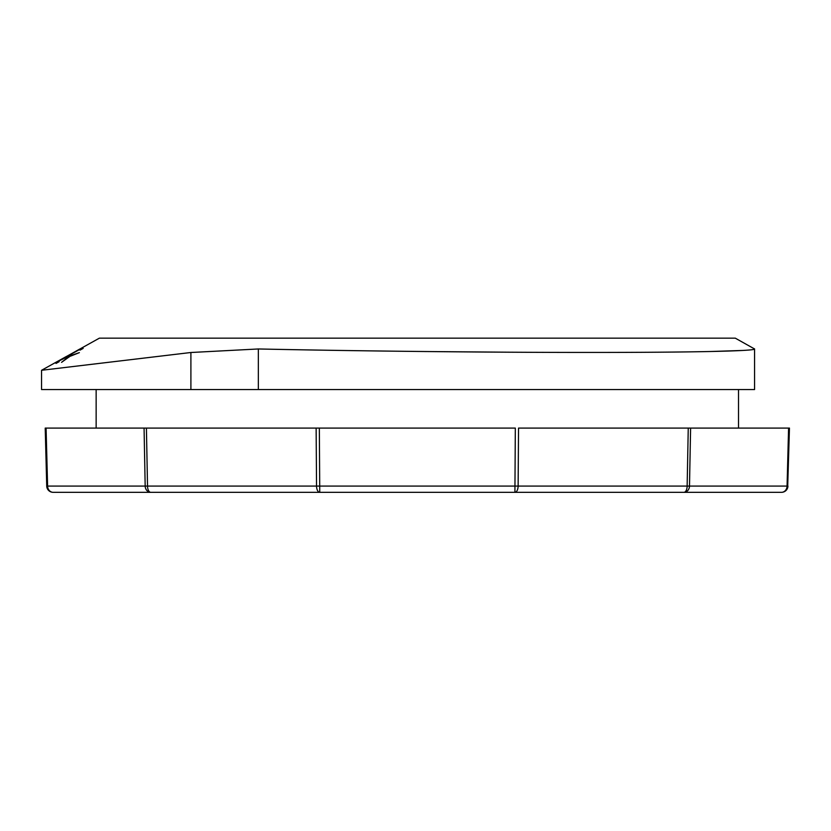 <?xml version="1.0" encoding="UTF-8"?>
<svg xmlns="http://www.w3.org/2000/svg" width="831" height="831" viewBox="0 0 831 831"><rect width="100%" height="100%" fill="white"/><g stroke="black" fill="none" stroke-linecap="round" stroke-linejoin="round"><path stroke-width="1.25" d="M789.45 428.09L788.588 428.09L789.45 428.09L787.715 486.083L46.733 486.073L45.217 428.09L46.079 428.09L45.217 428.09M146.412 428.09L144.064 428.09L145.176 486.073A6.419 5.568 -90 0 0 150.733 492.326L53.153 492.326A6.419 6.419 0 0 1 46.733 486.073A6.419 6.419 0 0 0 53.153 492.326A6.419 5.568 -90 0 1 47.596 486.073L46.079 428.09L316.133 428.09L316.538 486.073A6.419 3.21 -90 0 0 319.748 492.326L150.733 492.326A6.419 3.21 -90 0 1 147.523 486.073L146.412 428.09M787.933 486.073A6.419 6.419 0 0 1 781.514 492.326L514.919 492.326L666.981 492.326L514.919 492.326L515.324 428.09L316.133 428.09L319.343 428.09L319.748 492.326L629.69 492.326M781.514 492.326A6.419 5.568 -90 0 0 787.071 486.073L788.588 428.09L688.255 428.09L687.144 486.073A6.419 3.21 -90 0 1 683.934 492.326A6.419 5.568 -90 0 0 689.491 486.073L690.603 428.09L518.534 428.09L518.129 486.073A6.419 3.21 -90 0 1 514.919 492.326M747.869 492.326L772.726 492.326M751.338 492.326L717.662 492.326M760.926 492.326L754.558 492.326M79.423 349.28L69.69 354.692M79.402 349.249L74.645 351.929M59.157 361.693L58.731 361.08L71.622 354.692L71.248 354.141L79.589 349.519L80.015 350.131L83.152 348.407L82.643 347.68L55.542 362.731L56.03 363.427L59.157 361.693M68.36 356.925L61.556 362.358L69.731 356.457L79.361 352.635L70.801 355.585L68.651 357.34M66.563 356.426L99.367 338.165L735.3 338.165L754.569 348.968C755.649 351.108 690.177 352.458 589.189 352.437C489.469 352.458 358.597 351.108 258.348 348.968L190.901 352.5L41.55 370.283L66.542 356.395M754.569 348.864L754.569 389.552L41.55 389.552L41.55 370.283M424.174 351.523L508.343 352.199M710.287 351.513L742.81 350.443M738.51 389.552L738.51 428.09M190.901 389.552L190.901 352.5M258.348 389.552L258.348 348.968M96.147 389.552L96.147 428.09"/></g></svg>
